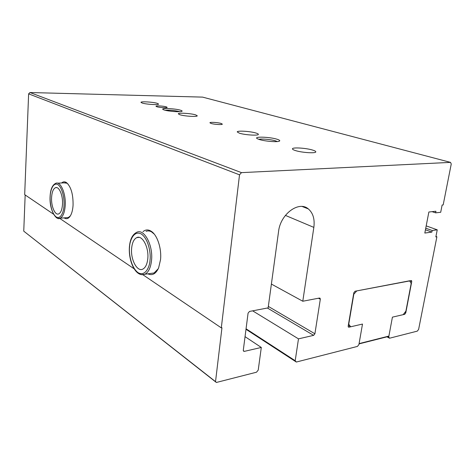 <?xml version="1.0" encoding="UTF-8"?>
<svg xmlns="http://www.w3.org/2000/svg" width="475" height="475" viewBox="0 0 475 475"><rect width="100%" height="100%" fill="white"/><g stroke="black" fill="none" stroke-linecap="round" stroke-linejoin="round"><path stroke-width="0.71" d="M276.99 139.217C269.675 136.877 253.24 136.349 257.153 138.617L259.273 139.496C264.51 141.218 276.818 142.286 279.187 141.235C280.387 140.719 279.65 140.048 276.99 139.217M277.335 141.568L275.536 140.855C271.082 139.442 261.256 138.552 258.827 139.353M180.577 110.23C175.293 108.52 160.087 107.884 163.067 109.523L164.237 110.01C168.227 111.34 180.144 112.26 181.824 111.376C182.495 111.073 182.079 110.693 180.577 110.23M179.639 111.696L179.295 111.583C174.438 110.432 169.717 109.986 165.14 110.259M195.611 114.867C190.956 113.365 178.006 112.593 178.315 113.852L179.853 114.724C184.413 116.25 197.659 117.034 197.256 115.775L195.611 114.867M157.29 103.336C153.223 102.012 140.648 101.258 140.974 102.362L142.167 103.039C146.146 104.381 158.982 105.147 158.567 104.037L157.29 103.336M256.013 133.048C250.39 131.248 236.948 130.441 237.227 131.943L239.424 133.196C244.94 135.025 258.75 135.85 258.364 134.348C258.37 133.956 257.587 133.523 256.013 133.048M312.621 150.076C306.054 147.998 292.22 147.149 292.452 148.859C292.44 149.364 293.437 149.928 295.438 150.563C301.886 152.683 316.142 153.567 315.804 151.846C315.804 151.317 314.747 150.729 312.621 150.076M221.136 123.452C217.972 122.431 209.724 121.938 209.92 122.793L211.072 123.447C214.201 124.48 222.573 124.978 222.336 124.123L221.136 123.452M166.315 106.869C163.685 106.008 155.758 105.533 155.966 106.252L156.78 106.709C159.38 107.576 167.414 108.057 167.164 107.338L166.315 106.869M68.073 184.086L66.91 183.196L64.048 182.851M64.095 217.882C66.53 219.474 68.691 218.678 70.579 215.496C71.963 212.948 72.794 209.517 73.067 205.2C73.221 194.34 71.054 186.823 66.565 182.655C64.82 181.468 63.169 181.575 61.625 182.97M154.274 234.133L151.537 231.865C149.661 230.808 147.844 230.63 146.092 231.337M147.85 273.832C152.279 275.874 155.865 273.903 158.62 267.918L160.55 259.582C161.696 248.627 157.403 235.44 151.561 231.491C148.491 229.383 145.635 229.437 143.005 231.646M141.669 274.669L144.839 274.247C135.678 277.685 128.262 261.06 129.42 246.846C130.067 239.216 132.543 234.353 136.853 232.251C144.133 228.422 153.211 245.195 151.543 260.294C150.729 267.704 148.491 272.359 144.839 274.247L154.102 272.965L158.258 268.731M58.348 218.346L60.082 218.203C56.21 221.107 49.186 209.683 50.107 196.412C50.457 189.276 52.375 184.894 55.854 183.261C60.604 181.052 66.043 193.663 65.212 205.485C64.677 212.557 62.967 216.796 60.082 218.203L68.275 217.544L70.318 215.935M425.452 229.769L431.876 232.097L424.816 233.053L428.866 212.01L435.943 211.232L435.628 212.848L440.699 212.283L442.124 205.034L443.175 204.927L451.25 163.994L450.526 162.379L241.472 172.633L239.519 174.83L221.303 327.881L142.88 274.734M426.194 225.886L437.243 229.829L432.185 230.506L431.876 232.097M432.185 230.506L425.754 228.19M432.072 211.66L435.628 212.848M221.303 327.881L221.956 327.75L215.525 381.639L23.75 231.159L216.362 382.47L256.506 372.21L258.222 370.108L261.303 347.457L244.346 351.369L243.527 351.15L243.301 350.223L248.075 313.156L249.512 311.44L268.143 307.871L278.582 231.373C280.416 214.088 298.912 200.509 308.334 208.923C313.061 213.002 314.895 219.159 313.844 227.388L302.789 301.239L319.455 298.045L320.055 298.199L320.316 299.214L314.907 333.777L313.637 335.356L298.484 338.859L295.201 360.721L296.317 362.039L357.455 346.418L358.922 344.553L362.496 324.063L348.941 327.198L348.389 327.073L348.175 326.135L353.822 292.748L355.033 291.234L411.528 280.577L411.748 281.574L405.769 312.9L404.676 314.313L392.415 317.146L388.728 336.983L389.548 338.218L417.299 331.128L418.617 329.401L436.887 236.787L435.842 236.936L437.243 229.829M245.997 329.294L296.317 362.039M295.201 360.721L246.062 328.789M386.953 336.834L389.548 338.218M388.728 336.983L387.962 336.579L359.035 343.9M436.887 236.787L435.943 236.443M215.525 381.639L216.362 382.47M134.158 268.826L59.654 218.334M53.586 214.225L24.682 194.637L28.625 93.854L239.519 174.83M271.391 284.068L302.789 301.239M245.047 336.65L261.303 347.457M252.647 310.84L298.484 338.859M25.169 194.964L23.75 231.159M241.472 172.633L29.972 92.53L202.558 97.114L450.526 162.379M29.972 92.53L28.625 93.854M353.507 294.583L356.767 290.902L409.598 280.784L411.178 283.48L405.899 311.131L403.162 314.664L392.415 317.146L388.894 336.074L387.962 336.579M353.733 294.69L348.745 324.14L350.657 326.8L362.496 324.063L359.082 343.609L388.894 336.074M350.657 326.8L348.282 325.5M51.585 197.398C51.959 192.019 53.253 188.783 55.48 187.69C59.048 186.028 63.11 195.498 62.498 204.345C62.1 209.659 60.818 212.853 58.651 213.916C54.999 215.597 51.021 206.12 51.585 197.398M131.628 248.342C132.192 242.648 133.903 239.067 136.77 237.613C142.251 234.727 149.019 247.333 147.79 258.632C147.185 264.213 145.51 267.716 142.755 269.141C137.091 272.092 130.477 259.421 131.628 248.342M244.346 351.369L243.301 350.651M318.464 298.235L320.316 299.214M314.907 333.777L268.339 306.417M267.389 308.02L313.637 335.356M348.941 327.198L348.211 326.8M409.848 280.737L411.748 281.574M405.769 312.9L404.866 312.461M403.774 313.874L404.676 314.313M285.398 215.395L313.844 227.388M50.178 196.507C50.19 191.567 52.683 182.02 57.802 184.52C62.908 188.005 64.535 200.468 64 205.301C63.983 210.49 61.192 219.937 56.139 216.927C51.163 213.043 49.727 201.186 50.178 196.507M129.556 247.024C129.687 241.122 133.6 230.072 141.206 233.92C148.788 238.973 150.955 254.321 150.035 260.057C149.88 266.327 145.439 277.163 137.952 272.585C130.625 266.986 128.778 252.558 129.556 247.024M67.319 183.457L66.565 182.655M152.356 232.394L151.561 231.491M302.231 206.506L308.334 208.923M55.48 187.69L56.798 187.619M57.618 183.172L65.835 182.762M136.77 237.613L139.151 237.369"/></g></svg>
